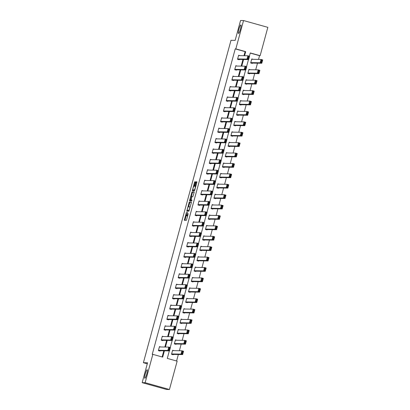 <?xml version="1.0" encoding="UTF-8"?>
<svg xmlns="http://www.w3.org/2000/svg" width="410" height="410" viewBox="0 0 410 410"><rect width="100%" height="100%" fill="white"/><g stroke="black" fill="none" stroke-linecap="round" stroke-linejoin="round"><path stroke-width="0.61" d="M186.478 212.216L184.321 220.288L186.427 220.319L188.2 213.61A2.173 0.364 -74.4 0 1 187.257 215.696L187.083 215.696A2.173 0.364 -74.4 0 1 187.068 215.691A2.173 0.364 -74.4 0 1 187.278 213.595L187.57 212.236L187.114 213.589A2.173 0.364 -74.4 0 1 186.171 215.68L185.996 215.675A2.173 0.364 -74.4 0 0 185.996 215.675A2.173 0.364 -74.4 0 1 186.191 213.574L186.478 212.216M238.528 33.461A4.428 0.738 -74.4 0 0 240.424 29.3A4.428 0.738 -74.4 0 0 240.88 24.933A4.428 0.738 -74.4 0 0 240.849 24.928A4.428 0.738 -74.4 0 0 238.953 29.089A4.428 0.738 -74.4 0 0 238.497 33.461A4.428 0.738 -74.4 0 0 238.528 33.461M144.848 378.281A4.428 0.738 -74.4 0 0 146.744 374.115A4.428 0.738 -74.4 0 0 147.195 369.748A4.428 0.738 -74.4 0 0 147.164 369.743A4.428 0.738 -74.4 0 0 145.268 373.905A4.428 0.738 -74.4 0 0 144.812 378.276A4.428 0.738 -74.4 0 0 144.848 378.281M195.319 182.424L195.385 181.768L194.791 181.758L194.494 182.414L192.331 190.793L194.437 190.829L194.735 190.173L196.831 182.45L196.897 181.794L196.18 181.784L194.986 185.74L194.919 186.396L195.278 186.401A1.814 0.302 -74.4 0 0 195.278 186.401A1.814 0.302 -74.4 0 1 195.104 188.2A1.814 0.302 -74.4 0 1 194.33 189.907L192.941 189.881A1.814 0.302 -74.4 0 0 192.941 189.881A1.814 0.302 -74.4 0 1 193.115 188.087A1.814 0.302 -74.4 0 1 193.894 186.381L194.422 185.73L195.319 182.424M169.33 350.888L167.29 358.401L177.146 361.154L169.443 389.5L166.465 389.449L142.162 382.658L147.559 362.783L143.392 362.712L230.989 40.308L235.155 40.375L240.557 20.5L243.535 20.551L267.838 27.342L260.14 55.688L250.284 52.936L249.398 56.19M142.162 382.658L145.14 382.704L152.838 354.358L162.693 357.115L164.405 350.811M243.986 55.709L245.093 51.639L235.237 48.887L152.243 354.353L152.838 354.358M235.237 48.887L235.832 48.892L243.535 20.551M189.256 202.12L186.796 211.155L188.907 211.186L191.301 202.812L191.367 202.156L189.256 202.12L189.912 202.304L188.59 206.742M189.63 200.316L192.023 191.941L194.13 191.972L194.068 192.628L192.874 196.59L192.018 196.574L191.726 197.225L191.065 200.075L191.957 200.09L191.706 201.008L189.569 200.972L189.63 200.316L190.286 200.5L190.389 200.121M143.392 362.712L147.282 363.798M162.14 356.961L163.81 350.801M164.835 347.034L166.639 340.397M167.659 336.63L169.463 329.988M170.488 326.227L172.292 319.585M173.312 315.823L175.116 309.181M176.141 305.419L177.945 298.777M178.97 295.01L180.774 288.373M181.794 284.607L183.598 277.97M184.623 274.203L186.427 267.566M187.447 263.799L189.251 257.157M190.276 253.395L192.08 246.753M193.1 242.992L194.904 236.35M195.929 232.583L197.733 225.946M198.758 222.179L200.562 215.542M201.582 211.775L203.386 205.138M204.411 201.371L206.215 194.729M207.234 190.968L209.038 184.326M210.063 180.564L211.867 173.922M212.892 170.16L214.696 163.518M215.716 159.751L217.52 153.114M218.545 149.348L220.349 142.711M221.369 138.944L223.173 132.307M224.198 128.54L226.002 121.898M227.022 118.136L228.826 111.494M229.851 107.733L231.655 101.091M232.68 97.329L234.484 90.687M235.504 86.92L237.308 80.283M238.333 76.516L240.137 69.879M241.157 66.112L242.961 59.476M160.746 346.968L159.47 346.609L158.383 350.611L160.028 351.073L160.115 350.74M163.57 336.564L162.298 336.205L161.212 340.208L162.852 340.669L162.944 340.336M166.398 326.16L165.122 325.801L164.036 329.804L165.681 330.265L165.768 329.927M169.227 315.751L167.951 315.398L166.865 319.4L168.505 319.856L168.597 319.523M172.051 305.347L170.78 304.994L169.689 308.996L171.334 309.453L171.426 309.119M174.88 294.944L173.604 294.59L172.518 298.593L174.163 299.049L174.25 298.716M177.704 284.54L176.433 284.186L175.347 288.184L176.987 288.645L177.079 288.312M180.533 274.136L179.257 273.777L178.171 277.78L179.816 278.241L179.903 277.908M183.357 263.733L182.086 263.374L181 267.376L182.64 267.838L182.732 267.505M186.186 253.329L184.915 252.97L183.823 256.973L185.469 257.434L185.556 257.096M189.015 242.92L187.739 242.566L186.652 246.569L188.292 247.025L188.385 246.692M191.839 232.516L190.568 232.162L189.482 236.165L191.121 236.621L191.214 236.288M194.668 222.112L193.392 221.759L192.305 225.761L193.95 226.217L194.038 225.884M197.492 211.709L196.221 211.355L195.134 215.352L196.774 215.814L196.867 215.481M200.321 201.305L199.045 200.946L197.958 204.949L199.603 205.41L199.69 205.077M203.15 190.901L201.874 190.542L200.787 194.545L202.427 195.006L202.519 194.673M205.974 180.497L204.703 180.139L203.611 184.141L205.256 184.597L205.348 184.264M208.803 170.088L207.527 169.735L206.44 173.737L208.08 174.194L208.172 173.861M211.627 159.685L210.356 159.331L209.269 163.334L210.909 163.79L211.001 163.457M214.456 149.281L213.179 148.927L212.093 152.925L213.738 153.386L213.825 153.053M217.279 138.877L216.008 138.524L214.922 142.521L216.562 142.982L216.654 142.649M220.108 128.474L218.832 128.115L217.746 132.117L219.391 132.579L219.478 132.245M222.937 118.07L221.661 117.711L220.575 121.714L222.215 122.175L222.307 121.842M225.761 107.666L224.49 107.307L223.399 111.31L225.044 111.766L225.136 111.433M228.59 97.257L227.314 96.903L226.228 100.906L227.868 101.362L227.96 101.029M231.414 86.853L230.143 86.5L229.057 90.502L230.697 90.958L230.789 90.625M234.243 76.45L232.967 76.096L231.881 80.093L233.526 80.555L233.613 80.222M237.067 66.046L235.796 65.687L234.71 69.69L236.35 70.151L236.442 69.818M239.896 55.642L238.625 55.283L237.533 59.286L239.179 59.747L239.266 59.414M176.587 361L178.355 354.496M179.38 350.729L181.184 344.092M182.204 340.326L184.008 333.689M185.033 329.922L186.837 323.28M187.862 319.518L189.666 312.876M190.686 309.114L192.49 302.472M193.515 298.705L195.319 292.069M196.339 288.302L198.143 281.665M199.168 277.898L200.972 271.261M201.992 267.494L203.796 260.852M204.821 257.09L206.625 250.448M207.65 246.687L209.454 240.045M210.473 236.283L212.277 229.641M213.302 225.874L215.106 219.237M216.126 215.47L217.93 208.833M218.955 205.067L220.759 198.43M221.779 194.663L223.583 188.021M224.608 184.259L226.412 177.617M227.437 173.855L229.241 167.213M230.261 163.452L232.065 156.81M233.09 153.043L234.894 146.406M235.914 142.639L237.718 136.002M238.743 132.235L240.547 125.598M241.572 121.831L243.376 115.189M244.396 111.428L246.2 104.786M247.225 101.024L249.029 94.382M250.049 90.62L251.853 83.978M252.878 80.211L254.682 73.575M255.702 69.808L257.506 63.171M258.531 59.404L259.54 55.678L250.243 53.08M173.881 350.637L172.61 350.284L171.523 354.286L173.163 354.742L173.256 354.409M176.71 340.233L175.434 339.88L174.347 343.882L175.992 344.338L176.08 344.005M179.539 329.83L178.263 329.476L177.176 333.479L178.816 333.935L178.909 333.602M182.363 319.426L181.092 319.072L180 323.07L181.645 323.531L181.738 323.198M185.192 309.022L183.916 308.663L182.829 312.666L184.469 313.127L184.561 312.794M188.016 298.618L186.745 298.26L185.658 302.262L187.298 302.723L187.39 302.39M190.845 288.215L189.569 287.856L188.482 291.858L190.127 292.32L190.214 291.981M193.669 277.806L192.398 277.452L191.311 281.455L192.951 281.911L193.043 281.578M196.498 267.402L195.221 267.048L194.135 271.051L195.78 271.507L195.867 271.174M199.327 256.998L198.05 256.645L196.964 260.647L198.604 261.103L198.696 260.77M202.15 246.594L200.879 246.241L199.788 250.238L201.433 250.7L201.525 250.366M204.979 236.191L203.703 235.832L202.617 239.835L204.262 240.296L204.349 239.963M207.803 225.787L206.532 225.428L205.446 229.431L207.086 229.892L207.178 229.559M210.632 215.383L209.356 215.024L208.27 219.027L209.915 219.488L210.002 219.15M213.456 204.974L212.185 204.621L211.099 208.623L212.739 209.079L212.831 208.746M216.285 194.571L215.014 194.217L213.923 198.22L215.568 198.676L215.655 198.343M219.114 184.167L217.838 183.813L216.752 187.816L218.392 188.272L218.484 187.939M221.938 173.763L220.667 173.409L219.581 177.407L221.221 177.868L221.313 177.535M224.767 163.359L223.491 163.001L222.404 167.003L224.05 167.464L224.137 167.131M227.591 152.956L226.32 152.597L225.233 156.599L226.873 157.061L226.966 156.728M230.42 142.552L229.144 142.193L228.057 146.196L229.702 146.652L229.79 146.319M233.249 132.143L231.973 131.789L230.886 135.792L232.526 136.248L232.619 135.915M236.073 121.739L234.802 121.386L233.71 125.388L235.355 125.844L235.448 125.511M238.902 111.335L237.626 110.982L236.539 114.979L238.179 115.441L238.271 115.107M241.726 100.932L240.455 100.573L239.368 104.576L241.008 105.037L241.1 104.704M244.555 90.528L243.279 90.169L242.192 94.172L243.837 94.633L243.924 94.3M247.379 80.124L246.108 79.765L245.021 83.768L246.661 84.229L246.753 83.896M250.208 69.72L248.931 69.362L247.845 73.364L249.49 73.82L249.577 73.487M253.037 59.312L251.76 58.958L250.674 62.961L252.314 63.417L252.406 63.084M169.443 389.5L145.14 382.704M259.54 55.678L260.14 55.688M248.486 59.563L246.574 66.594M245.657 69.972L243.745 76.998M242.828 80.375L240.921 87.402M240.004 90.779L238.092 97.811M237.175 101.183L235.268 108.214M234.351 111.587L232.439 118.618M231.522 121.99L229.61 129.022M228.698 132.394L226.786 139.426M225.869 142.803L223.957 149.829M223.04 153.207L221.133 160.233M220.216 163.611L218.304 170.642M217.387 174.014L215.481 181.046M214.563 184.418L212.652 191.449M211.734 194.822L209.823 201.853M208.905 205.225L206.999 212.257M206.081 215.634L204.17 222.661M203.252 226.038L201.346 233.064M200.428 236.442L198.517 243.473M197.599 246.846L195.688 253.877M194.776 257.249L192.864 264.281M191.947 267.653L190.035 274.685M189.118 278.057L187.211 285.088M186.294 288.466L184.382 295.492M183.465 298.869L181.558 305.896M180.641 309.273L178.729 316.305M177.812 319.677L175.9 326.708M174.988 330.081L173.076 337.112M172.159 340.484L170.247 347.516M244.58 55.719L245.687 51.65L235.832 48.892M165.43 347.044L167.234 340.402M168.254 336.641L170.058 329.999M171.083 326.237L172.887 319.595M173.912 315.833L175.716 309.191M176.736 305.424L178.54 298.787M179.565 295.021L181.369 288.384M182.388 284.617L184.192 277.98M185.217 274.213L187.022 267.571M188.046 263.809L189.85 257.167M190.87 253.406L192.674 246.764M193.699 243.002L195.503 236.36M196.523 232.593L198.327 225.956M199.352 222.189L201.156 215.552M202.176 211.785L203.98 205.149M205.005 201.382L206.809 194.74M207.834 190.978L209.638 184.336M210.658 180.574L212.462 173.932M213.487 170.171L215.291 163.528M216.311 159.762L218.115 153.125M219.14 149.358L220.944 142.721M221.964 138.954L223.768 132.317M224.793 128.55L226.597 121.908M227.622 118.147L229.426 111.505M230.446 107.743L232.25 101.101M233.275 97.334L235.079 90.697M236.098 86.93L237.902 80.293M238.927 76.526L240.731 69.89M241.756 66.123L243.56 59.481M245.093 51.639L245.687 51.65M187.037 215.675A2.173 0.364 -74.4 0 1 186.827 215.865L186.652 215.86M187.708 215.87A2.173 0.364 -74.4 0 0 187.724 215.875A2.173 0.364 -74.4 0 0 187.739 215.88L187.083 215.696M186.15 215.721L184.946 220.298M191.393 202.325L189.912 202.304M187.606 210.361L187.426 211.165M187.221 209.782L187.175 210.238L189.025 210.268L189.492 208.864A2.173 0.364 -74.4 0 0 189.702 206.763A2.173 0.364 -74.4 0 0 189.686 206.763L188.426 206.742A2.173 0.364 -74.4 0 0 187.483 208.828L187.221 209.782M189.225 210.448L187.18 210.238M191.357 196.564L192.382 192.777L191.726 192.592M194.161 192.147L192.679 192.121L192.382 192.777M191.132 196.559A1.814 0.302 -74.4 0 0 190.358 198.271A1.814 0.302 -74.4 0 0 190.168 200.059A1.814 0.302 -74.4 0 0 190.184 200.065L190.671 200.07L191.562 197.225L191.629 196.569L191.132 196.559M190.814 200.239A1.814 0.302 -74.4 0 0 190.824 200.244A1.814 0.302 -74.4 0 0 190.84 200.244L190.184 200.065M191.409 200.172L190.168 200.059M190.286 200.5L190.194 200.982M193.576 190.061A1.814 0.302 -74.4 0 0 193.587 190.066A1.814 0.302 -74.4 0 0 193.597 190.066L194.76 190.086M196.923 181.968L195.549 186.478M193.156 189.943L192.956 190.804M195.411 181.963L194.12 186.386M171.892 354.389L182.635 354.568L180.989 354.107L171.611 353.953M172.518 350.617L181.897 350.77L183.536 351.232L182.635 354.568L182.429 353.933L183.065 351.595L182.409 351.411L181.773 353.748L182.429 353.933M181.773 353.748L180.989 354.107L181.897 350.77L182.409 351.411M183.065 351.595L183.536 351.232M159.382 346.947L168.756 347.101L170.401 347.557L169.494 350.893L167.854 350.432L168.756 347.101L169.268 347.741L168.633 350.073L169.294 350.258L169.924 347.926L169.268 347.741M158.752 350.714L169.494 350.893L169.294 350.258M158.475 350.278L167.854 350.432L168.633 350.073M170.401 347.557L169.924 347.926M174.716 343.985L185.458 344.159L183.818 343.703L174.44 343.549M175.347 340.213L184.72 340.367L186.365 340.828L185.458 344.159L185.258 343.524L185.894 341.192L185.233 341.007L184.602 343.344L185.258 343.524M184.602 343.344L183.818 343.703L184.72 340.367L185.233 341.007M185.894 341.192L186.365 340.828M177.545 333.581L188.287 333.755L186.642 333.299L177.269 333.14M178.171 329.809L187.549 329.963L189.195 330.424L188.287 333.755L188.082 333.12L188.718 330.788L188.062 330.603L187.426 332.935L188.082 333.12M187.426 332.935L186.642 333.299L187.549 329.963L188.062 330.603M188.718 330.788L189.195 330.424M162.206 336.538L171.585 336.697L173.225 337.153L172.323 340.49L170.678 340.028L171.585 336.697L172.097 337.338L171.462 339.67L172.118 339.854L172.753 337.517L172.097 337.338M161.581 340.31L172.323 340.49L172.118 339.854M161.299 339.875L170.678 340.028L171.462 339.67M173.225 337.153L172.753 337.517M165.035 326.135L174.414 326.288L176.054 326.749L175.147 330.086L173.507 329.625L174.414 326.288L174.921 326.929L174.291 329.266L174.947 329.45L175.583 327.113L174.921 326.929M164.405 329.906L175.147 330.086L174.947 329.45M164.128 329.471L173.507 329.625L174.291 329.266M176.054 326.749L175.583 327.113M180.369 323.177L191.111 323.352L189.471 322.895L180.092 322.737M181 319.405L190.378 319.559L192.018 320.015L191.111 323.352L190.911 322.716L191.547 320.384L190.886 320.2L190.255 322.532L190.911 322.716M190.255 322.532L189.471 322.895L190.378 319.559L190.886 320.2M191.547 320.384L192.018 320.015M183.198 312.768L193.94 312.948L192.295 312.487L182.921 312.333M183.823 309.002L193.202 309.155L194.847 309.611L193.94 312.948L193.735 312.312L194.371 309.981L193.715 309.796L193.079 312.128L193.735 312.312M193.079 312.128L192.295 312.487L193.202 309.155L193.715 309.796M194.371 309.981L194.847 309.611M186.027 302.365L196.764 302.544L195.124 302.083L185.745 301.929M186.652 298.593L196.031 298.752L197.671 299.208L196.764 302.544L196.564 301.909L197.2 299.572L196.544 299.392L195.908 301.724L196.564 301.909M195.908 301.724L195.124 302.083L196.031 298.752L196.544 299.392M197.2 299.572L197.671 299.208M167.859 315.731L177.238 315.885L178.883 316.346L177.976 319.682L176.331 319.221L177.238 315.885L177.75 316.525L177.115 318.862L177.771 319.047L178.406 316.71L177.75 316.525M167.234 319.503L177.976 319.682L177.771 319.047M166.957 319.067L176.331 319.221L177.115 318.862M178.883 316.346L178.406 316.71M170.688 305.327L180.067 305.481L181.707 305.942L180.8 309.273L179.16 308.817L180.067 305.481L180.579 306.121L179.944 308.458L180.6 308.638L181.235 306.306L180.579 306.121M170.058 309.099L180.8 309.273L180.6 308.638M169.781 308.663L179.16 308.817L179.944 308.458M181.707 305.942L181.235 306.306M173.517 294.923L182.891 295.077L184.536 295.538L183.629 298.869L181.984 298.413L182.891 295.077L183.403 295.718L182.768 298.049L183.429 298.234L184.059 295.902L183.403 295.718M172.887 298.695L183.629 298.869L183.429 298.234M172.61 298.255L181.984 298.413L182.768 298.049M184.536 295.538L184.059 295.902M176.341 284.519L185.72 284.673L187.36 285.129L186.458 288.466L184.813 288.01L185.72 284.673L186.232 285.314L185.597 287.646L186.253 287.83L186.888 285.498L186.232 285.314M175.716 288.286L186.458 288.466L186.253 287.83M175.434 287.851L184.813 288.01L185.597 287.646M187.36 285.129L186.888 285.498M179.17 274.111L188.544 274.269L190.189 274.726L189.282 278.062L187.642 277.601L188.544 274.269L189.056 274.91L188.426 277.242L189.082 277.426L189.712 275.095L189.056 274.91M178.54 277.883L189.282 278.062L189.082 277.426M178.263 277.447L187.642 277.601L188.426 277.242M190.189 274.726L189.712 275.095M181.994 263.707L191.373 263.866L193.013 264.322L192.111 267.658L190.465 267.197L191.373 263.866L191.885 264.506L191.25 266.838L191.906 267.023L192.541 264.686L191.885 264.506M181.369 267.479L192.111 267.658L191.906 267.023M181.087 267.043L190.465 267.197L191.25 266.838M193.013 264.322L192.541 264.686M184.823 253.303L194.202 253.457L195.842 253.918L194.934 257.254L193.294 256.793L194.202 253.457L194.709 254.097L194.079 256.434L194.735 256.619L195.37 254.282L194.709 254.097M184.192 257.075L194.934 257.254L194.735 256.619M183.916 256.639L193.294 256.793L194.079 256.434M195.842 253.918L195.37 254.282M187.647 242.899L197.025 243.053L198.671 243.514L197.763 246.851L196.118 246.389L197.025 243.053L197.538 243.694L196.902 246.031L197.558 246.215L198.194 243.878L197.538 243.694M187.022 246.671L197.763 246.851L197.558 246.215M186.745 246.236L196.118 246.389L196.902 246.031M198.671 243.514L198.194 243.878M190.476 232.496L199.854 232.649L201.494 233.111L200.587 236.442L198.947 235.986L199.854 232.649L200.367 233.29L199.731 235.627L200.387 235.806L201.023 233.474L200.367 233.29M189.845 236.268L200.587 236.442L200.387 235.806M189.569 235.832L198.947 235.986L199.731 235.627M201.494 233.111L201.023 233.474M193.305 222.092L202.678 222.246L204.323 222.707L203.416 226.038L201.776 225.582L202.678 222.246L203.191 222.886L202.555 225.218L203.216 225.403L203.847 223.071L203.191 222.886M192.674 225.864L203.416 226.038L203.216 225.403M192.398 225.423L201.776 225.582L202.555 225.218M204.323 222.707L203.847 223.071M196.129 211.688L205.507 211.842L207.147 212.298L206.245 215.634L204.6 215.178L205.507 211.842L206.02 212.482L205.384 214.814L206.04 214.999L206.676 212.667L206.02 212.482M195.503 215.455L206.245 215.634L206.04 214.999M195.221 215.019L204.6 215.178L205.384 214.814M207.147 212.298L206.676 212.667M198.958 201.279L208.331 201.438L209.976 201.894L209.069 205.231L207.429 204.769L208.331 201.438L208.844 202.079L208.213 204.411L208.869 204.595L209.5 202.258L208.844 202.079M198.327 205.051L209.069 205.231L208.869 204.595M198.05 204.616L207.429 204.769L208.213 204.411M209.976 201.894L209.5 202.258M201.781 190.875L211.16 191.034L212.805 191.49L211.898 194.827L210.253 194.366L211.16 191.034L211.673 191.675L211.037 194.007L211.693 194.191L212.329 191.854L211.673 191.675M201.156 194.647L211.898 194.827L211.693 194.191M200.879 194.212L210.253 194.366L211.037 194.007M212.805 191.49L212.329 191.854M204.61 180.472L213.989 180.625L215.629 181.087L214.722 184.423L213.082 183.962L213.989 180.625L214.497 181.266L213.866 183.603L214.522 183.788L215.158 181.451L214.497 181.266M203.98 184.244L214.722 184.423L214.522 183.788M203.703 183.808L213.082 183.962L213.866 183.603M215.629 181.087L215.158 181.451M207.434 170.068L216.813 170.222L218.458 170.683L217.551 174.014L215.906 173.558L216.813 170.222L217.326 170.862L216.69 173.199L217.346 173.384L217.982 171.047L217.326 170.862M206.809 173.84L217.551 174.014L217.346 173.384M206.532 173.404L215.906 173.558L216.69 173.199M218.458 170.683L217.982 171.047M210.263 159.664L219.642 159.818L221.282 160.279L220.375 163.611L218.735 163.154L219.642 159.818L220.155 160.459L219.519 162.796L220.175 162.975L220.811 160.643L220.155 160.459M209.638 163.436L220.375 163.611L220.175 162.975M209.356 163.001L218.735 163.154L219.519 162.796M221.282 160.279L220.811 160.643M213.092 149.26L222.466 149.414L224.111 149.875L223.204 153.207L221.564 152.751L222.466 149.414L222.978 150.055L222.343 152.387L223.004 152.571L223.634 150.239L222.978 150.055M212.462 153.032L223.204 153.207L223.004 152.571M212.185 152.592L221.564 152.751L222.343 152.387M224.111 149.875L223.634 150.239M215.916 138.857L225.295 139.01L226.935 139.467L226.033 142.803L224.388 142.342L225.295 139.01L225.808 139.651L225.172 141.983L225.828 142.167L226.463 139.836L225.808 139.651M215.291 142.624L226.033 142.803L225.828 142.167M215.009 142.188L224.388 142.342L225.172 141.983M226.935 139.467L226.463 139.836M218.745 128.448L228.124 128.607L229.764 129.063L228.857 132.399L227.217 131.938L228.124 128.607L228.631 129.247L228.001 131.579L228.657 131.764L229.292 129.427L228.631 129.247M218.115 132.22L228.857 132.399L228.657 131.764M217.838 131.784L227.217 131.938L228.001 131.579M229.764 129.063L229.292 129.427M188.851 291.961L199.593 292.14L197.953 291.679L188.574 291.525M189.482 288.189L198.855 288.343L200.5 288.804L199.593 292.14L199.393 291.505L200.024 289.168L199.368 288.983L198.732 291.32L199.393 291.505M198.732 291.32L197.953 291.679L198.855 288.343L199.368 288.983M200.024 289.168L200.5 288.804M191.68 281.557L202.422 281.737L200.777 281.275L191.398 281.122M192.305 277.785L201.684 277.939L203.324 278.4L202.422 281.737L202.217 281.101L202.853 278.764L202.197 278.58L201.561 280.917L202.217 281.101M201.561 280.917L200.777 281.275L201.684 277.939L202.197 278.58M202.853 278.764L203.324 278.4M194.504 271.154L205.246 271.328L203.606 270.872L194.227 270.718M195.134 267.382L204.513 267.535L206.153 267.996L205.246 271.328L205.046 270.692L205.682 268.36L205.02 268.176L204.39 270.513L205.046 270.692M204.39 270.513L203.606 270.872L204.513 267.535L205.02 268.176M205.682 268.36L206.153 267.996M197.333 260.75L208.075 260.924L206.43 260.468L197.056 260.309M197.958 256.978L207.337 257.132L208.982 257.593L208.075 260.924L207.87 260.288L208.505 257.957L207.849 257.772L207.214 260.104L207.87 260.288M207.214 260.104L206.43 260.468L207.337 257.132L207.849 257.772M208.505 257.957L208.982 257.593M200.157 250.341L210.899 250.52L209.259 250.064L199.88 249.905M200.787 246.574L210.166 246.728L211.806 247.184L210.899 250.52L210.699 249.885L211.334 247.553L210.678 247.368L210.043 249.7L210.699 249.885M210.043 249.7L209.259 250.064L210.166 246.728L210.678 247.368M211.334 247.553L211.806 247.184M202.986 239.937L213.728 240.116L212.083 239.655L202.709 239.501M203.616 236.165L212.99 236.324L214.635 236.78L213.728 240.116L213.528 239.481L214.158 237.144L213.502 236.965L212.867 239.296L213.528 239.481M212.867 239.296L212.083 239.655L212.99 236.324L213.502 236.965M214.158 237.144L214.635 236.78M205.815 229.533L216.557 229.713L214.912 229.251L205.533 229.098M206.44 225.761L215.819 225.92L217.459 226.376L216.557 229.713L216.352 229.077L216.987 226.74L216.331 226.561L215.696 228.893L216.352 229.077M215.696 228.893L214.912 229.251L215.819 225.92L216.331 226.561M216.987 226.74L217.459 226.376M208.639 219.13L219.381 219.309L217.741 218.848L208.362 218.694M209.269 215.358L218.643 215.511L220.288 215.973L219.381 219.309L219.181 218.673L219.811 216.336L219.155 216.152L218.525 218.489L219.181 218.673M218.525 218.489L217.741 218.848L218.643 215.511L219.155 216.152M219.811 216.336L220.288 215.973M211.468 208.726L222.21 208.905L220.565 208.444L211.186 208.29M212.093 204.954L221.472 205.108L223.112 205.569L222.21 208.905L222.005 208.27L222.64 205.933L221.984 205.748L221.349 208.085L222.005 208.27M221.349 208.085L220.565 208.444L221.472 205.108L221.984 205.748M222.64 205.933L223.112 205.569M214.292 198.322L225.034 198.496L223.394 198.04L214.015 197.886M214.922 194.55L224.301 194.704L225.941 195.165L225.034 198.496L224.834 197.861L225.469 195.529L224.808 195.344L224.178 197.681L224.834 197.861M224.178 197.681L223.394 198.04L224.301 194.704L224.808 195.344M225.469 195.529L225.941 195.165M217.121 187.918L227.863 188.093L226.217 187.636L216.844 187.478M217.746 184.146L227.125 184.3L228.77 184.761L227.863 188.093L227.658 187.457L228.293 185.125L227.637 184.941L227.002 187.273L227.658 187.457M227.002 187.273L226.217 187.636L227.125 184.3L227.637 184.941M228.293 185.125L228.77 184.761M219.945 177.51L230.686 177.689L229.046 177.233L219.668 177.074M220.575 173.743L229.954 173.896L231.594 174.352L230.686 177.689L230.487 177.053L231.122 174.721L230.466 174.537L229.831 176.869L230.487 177.053M229.831 176.869L229.046 177.233L229.954 173.896L230.466 174.537M231.122 174.721L231.594 174.352M222.773 167.106L233.515 167.285L231.875 166.824L222.497 166.67M223.404 163.334L232.777 163.493L234.423 163.949L233.515 167.285L233.316 166.65L233.946 164.313L233.29 164.133L232.654 166.465L233.316 166.65M232.654 166.465L231.875 166.824L232.777 163.493L233.29 164.133M233.946 164.313L234.423 163.949M225.602 156.702L236.344 156.881L234.699 156.42L225.321 156.266M226.228 152.93L235.606 153.089L237.246 153.545L236.344 156.881L236.139 156.246L236.775 153.909L236.119 153.724L235.483 156.061L236.139 156.246M235.483 156.061L234.699 156.42L235.606 153.089L236.119 153.724M236.775 153.909L237.246 153.545M228.426 146.298L239.168 146.478L237.528 146.016L228.15 145.863M229.057 142.526L238.43 142.68L240.075 143.141L239.168 146.478L238.968 145.842L239.604 143.505L238.943 143.321L238.312 145.658L238.968 145.842M238.312 145.658L237.528 146.016L238.43 142.68L238.943 143.321M239.604 143.505L240.075 143.141M231.255 135.894L241.997 136.069L240.352 135.613L230.979 135.459M231.881 132.123L241.259 132.276L242.904 132.737L241.997 136.069L241.792 135.438L242.428 133.101L241.772 132.917L241.136 135.254L241.792 135.438M241.136 135.254L240.352 135.613L241.259 132.276L241.772 132.917M242.428 133.101L242.904 132.737M234.079 125.491L244.821 125.665L243.181 125.209L233.802 125.055M234.71 121.719L244.088 121.873L245.728 122.334L244.821 125.665L244.621 125.029L245.257 122.698L244.596 122.513L243.965 124.85L244.621 125.029M243.965 124.85L243.181 125.209L244.088 121.873L244.596 122.513M245.257 122.698L245.728 122.334M236.908 115.087L247.65 115.261L246.005 114.805L236.631 114.646M237.533 111.315L246.912 111.469L248.557 111.93L247.65 115.261L247.445 114.626L248.081 112.294L247.425 112.109L246.789 114.441L247.445 114.626M246.789 114.441L246.005 114.805L246.912 111.469L247.425 112.109M248.081 112.294L248.557 111.93M221.569 118.044L230.948 118.203L232.593 118.659L231.686 121.995L230.041 121.534L230.948 118.203L231.46 118.838L230.825 121.175L231.481 121.36L232.116 119.023L231.46 118.838M220.944 121.816L231.686 121.995L231.481 121.36M220.667 121.38L230.041 121.534L230.825 121.175M232.593 118.659L232.116 119.023M224.398 107.64L233.777 107.794L235.417 108.255L234.51 111.592L232.87 111.13L233.777 107.794L234.289 108.435L233.654 110.772L234.31 110.956L234.945 108.619L234.289 108.435M223.768 111.412L234.51 111.592L234.31 110.956M223.491 110.977L232.87 111.13L233.654 110.772M235.417 108.255L234.945 108.619M239.737 104.678L250.474 104.857L248.834 104.396L239.455 104.242M240.362 100.911L249.741 101.065L251.381 101.521L250.474 104.857L250.274 104.222L250.91 101.89L250.254 101.706L249.618 104.037L250.274 104.222M249.618 104.037L248.834 104.396L249.741 101.065L250.254 101.706M250.91 101.89L251.381 101.521M227.227 97.237L236.601 97.39L238.246 97.852L237.339 101.183L235.694 100.727L236.601 97.39L237.113 98.031L236.478 100.368L237.139 100.547L237.769 98.215L237.113 98.031M226.597 101.009L237.339 101.183L237.139 100.547M226.32 100.573L235.694 100.727L236.478 100.368M238.246 97.852L237.769 98.215M242.561 94.274L253.303 94.454L251.663 93.992L242.284 93.839M243.191 90.502L252.565 90.661L254.21 91.117L253.303 94.454L253.103 93.818L253.734 91.481L253.078 91.302L252.442 93.634L253.103 93.818M252.442 93.634L251.663 93.992L252.565 90.661L253.078 91.302M253.734 91.481L254.21 91.117M230.051 86.833L239.43 86.987L241.07 87.448L240.168 90.779L238.523 90.323L239.43 86.987L239.942 87.627L239.307 89.964L239.963 90.144L240.598 87.812L239.942 87.627M229.426 90.605L240.168 90.779L239.963 90.144M229.144 90.169L238.523 90.323L239.307 89.964M241.07 87.448L240.598 87.812M245.39 83.871L256.132 84.05L254.487 83.589L245.108 83.435M246.015 80.099L255.394 80.252L257.034 80.714L256.132 84.05L255.927 83.414L256.563 81.077L255.907 80.893L255.271 83.23L255.927 83.414M255.271 83.23L254.487 83.589L255.394 80.252L255.907 80.893M256.563 81.077L257.034 80.714M232.88 76.429L242.254 76.583L243.899 77.039L242.992 80.375L241.352 79.919L242.254 76.583L242.766 77.224L242.136 79.555L242.792 79.74L243.422 77.408L242.766 77.224M232.25 80.201L242.992 80.375L242.792 79.74M231.973 79.76L241.352 79.919L242.136 79.555M243.899 77.039L243.422 77.408M248.214 73.467L258.956 73.646L257.316 73.185L247.937 73.031M248.844 69.695L258.223 69.849L259.863 70.31L258.956 73.646L258.756 73.011L259.392 70.674L258.73 70.489L258.1 72.826L258.756 73.011M258.1 72.826L257.316 73.185L258.223 69.849L258.73 70.489M259.392 70.674L259.863 70.31M235.704 66.025L245.083 66.179L246.723 66.635L245.821 69.972L244.175 69.51L245.083 66.179L245.595 66.82L244.96 69.152L245.616 69.336L246.251 67.004L245.595 66.82M235.079 69.792L245.821 69.972L245.616 69.336M234.797 69.357L244.175 69.51L244.96 69.152M246.723 66.635L246.251 67.004M251.043 63.063L261.785 63.237L260.14 62.781L250.766 62.627M251.668 59.291L261.047 59.445L262.692 59.906L261.785 63.237L261.58 62.602L262.215 60.27L261.559 60.085L260.924 62.422L261.58 62.602M260.924 62.422L260.14 62.781L261.047 59.445L261.559 60.085M262.215 60.27L262.692 59.906M238.533 55.616L247.912 55.775L249.552 56.231L248.644 59.568L247.004 59.107L247.912 55.775L248.419 56.416L247.789 58.748L248.445 58.932L249.08 56.595L248.419 56.416M237.902 59.388L248.644 59.568L248.445 58.932M237.626 58.953L247.004 59.107L247.789 58.748M249.552 56.231L249.08 56.595M186.827 215.865L186.171 215.68M187.76 215.839L187.257 215.696M185.038 219.811L184.382 219.632M187.519 210.678L186.863 210.499M189.62 202.955L188.964 202.771M192.679 192.121L192.023 191.941M191.326 200.254L190.671 200.07M191.941 196.656L191.634 196.569L191.941 196.656M194.77 190.03L194.33 189.907M195.642 185.925L194.986 185.74M196.544 182.619L195.883 182.435M196.836 181.968L196.18 181.784M193.054 190.322L192.392 190.137M195.15 182.593L194.494 182.414M195.411 181.932L194.791 181.758M187.724 215.875L187.068 215.691M187.831 210.422L187.175 210.238"/></g></svg>
